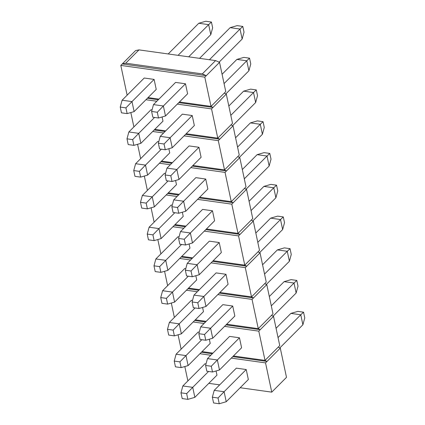 <?xml version="1.0" encoding="UTF-8"?>
<svg xmlns="http://www.w3.org/2000/svg" width="425" height="425" viewBox="0 0 425 425"><rect width="100%" height="100%" fill="white"/><g stroke="black" fill="none" stroke-linecap="round" stroke-linejoin="round"><path stroke-width="0.64" d="M125.922 107.87L120.238 107.079L121.46 112.827L127.144 113.618L125.922 107.87L131.994 101.602L134.119 111.6L156.23 89.404L154.105 79.406L131.994 101.602L122.108 100.22L120.238 107.079M127.144 113.618L134.119 111.6M188.684 56.828L210.779 34.653L208.654 24.65L178.075 55.346M210.779 34.653L212.649 27.795L211.427 22.047L208.654 24.65L198.773 23.269L168.194 53.964M198.773 23.269L205.748 21.25L211.427 22.047M154.105 79.406L144.224 78.025L122.108 100.22M132.669 139.618L126.99 138.826L128.212 144.574L133.891 145.371L132.669 139.618L138.741 133.349L140.866 143.347L162.982 121.152L162.09 116.971M133.891 145.371L140.866 143.347M154.572 117.454L138.741 133.349L128.86 131.968L126.99 138.826M152.033 109.921L150.971 109.772L128.86 131.968M139.416 171.371L133.737 170.574L134.959 176.327L140.638 177.119L139.416 171.371L145.488 165.097L147.613 175.1L169.729 152.904L168.842 148.718M140.638 177.119L147.613 175.1M161.325 149.207L145.488 165.097L135.607 163.715L133.737 170.574M158.78 141.668L157.723 141.52L135.607 163.715M146.168 203.118L140.484 202.327L141.706 208.075L147.39 208.866L146.168 203.118L152.235 196.849L154.365 206.847L176.476 184.652L175.589 180.471M147.39 208.866L154.365 206.847M168.072 180.954L152.235 196.849L142.354 195.468L140.484 202.327M165.532 173.416L164.47 173.273L142.354 195.468M152.915 234.866L147.231 234.074L148.452 239.822L154.137 240.619L152.915 234.866L158.987 228.597L161.112 238.595L183.223 216.399L182.336 212.218M154.137 240.619L161.112 238.595M174.818 212.702L158.987 228.597L149.106 227.216L147.231 234.074M172.279 205.169L171.217 205.02L149.106 227.216M159.662 266.618L153.983 265.822L155.205 271.575L160.884 272.367L159.662 266.618L165.734 260.344L167.859 270.348L189.975 248.152L189.083 243.966M160.884 272.367L167.859 270.348M181.571 244.455L165.734 260.344L155.853 258.963L153.983 265.822M179.026 236.916L177.969 236.768L155.853 258.963M166.414 298.366L160.73 297.574L161.952 303.322L167.636 304.114L166.414 298.366L172.481 292.097L174.606 302.095L196.722 279.9L195.835 275.719M167.636 304.114L174.606 302.095M188.317 276.202L172.481 292.097L162.6 290.716L160.73 297.574M185.778 268.664L184.716 268.52L162.6 290.716M173.161 330.113L167.477 329.322L168.698 335.07L174.383 335.867L173.161 330.113L179.233 323.845L181.358 333.843L203.469 311.647L202.582 307.466M174.383 335.867L181.358 333.843M195.064 307.95L179.233 323.845L169.352 322.463L167.477 329.322M192.525 300.417L191.462 300.268L169.352 322.463M179.908 361.866L174.229 361.069L175.451 366.823L181.13 367.614L179.908 361.866L185.98 355.592L188.105 365.596L210.221 343.395L209.328 339.214M181.13 367.614L188.105 365.596M201.817 339.703L185.98 355.592L176.099 354.211L174.229 361.069M199.272 332.164L198.215 332.015L176.099 354.211M186.655 393.614L180.976 392.822L182.197 398.57L187.882 399.362L186.655 393.614L192.727 387.345L194.852 397.343L216.968 375.147L216.081 370.967M187.882 399.362L194.852 397.343M208.563 371.45L192.727 387.345L182.846 385.964L180.976 392.822M206.024 363.912L204.962 363.763L182.846 385.964M157.292 112.258L151.613 111.462L152.835 117.215L158.514 118.007L157.292 112.258L163.365 105.984L165.49 115.988L187.606 93.792L185.481 83.789L163.365 105.984L153.483 104.603L151.613 111.462M158.514 118.007L165.49 115.988M219.114 62.162L242.154 39.036L240.029 29.038L209.451 59.728M242.154 39.036L244.024 32.178L242.803 26.43L240.029 29.038L230.148 27.657L199.569 58.347M230.148 27.657L237.118 25.638L242.803 26.43M185.481 83.789L175.599 82.407L153.483 104.603M164.045 144.006L158.36 143.214L159.582 148.962L165.267 149.754L164.045 144.006L170.117 137.737L172.242 147.735L194.352 125.54L192.227 115.542L170.117 137.737L160.23 136.356L158.36 143.214M165.267 149.754L172.242 147.735M225.861 93.914L248.901 70.789L246.776 60.786L224.06 83.587M248.901 70.789L250.771 63.931L249.549 58.177L246.776 60.786L236.895 59.404L222.078 74.274M236.895 59.404L243.87 57.386L249.549 58.177M192.227 115.542L182.346 114.155L160.23 136.356M170.792 175.753L165.113 174.962L166.334 180.71L172.013 181.507L170.792 175.753L176.864 169.485L178.989 179.483L201.105 157.287L198.974 147.289L176.864 169.485L166.982 168.103L165.113 174.962M172.013 181.507L178.989 179.483M232.613 125.662L255.648 102.537L253.523 92.538L230.807 115.34M255.648 102.537L257.523 95.678L256.302 89.93L253.523 92.538L243.642 91.157L228.831 106.027M243.642 91.157L250.617 89.133L256.302 89.93M198.974 147.289L189.093 145.908L166.982 168.103M177.538 207.506L171.859 206.709L173.081 212.463L178.76 213.254L177.538 207.506L183.611 201.232L185.736 211.236L207.852 189.035L205.727 179.037L183.611 201.232L173.729 199.851L171.859 206.709M178.76 213.254L185.736 211.236M239.36 157.409L262.4 134.284L260.275 124.286L237.554 147.087M262.4 134.284L264.27 127.426L263.048 121.677L260.275 124.286L250.394 122.905L235.577 137.774M250.394 122.905L257.364 120.886L263.048 121.677M205.727 179.037L195.845 177.655L173.729 199.851M184.291 239.254L178.606 238.462L179.828 244.21L185.512 245.002L184.291 239.254L190.357 232.985L192.488 242.983L214.598 220.788L212.473 210.789L190.357 232.985L180.476 231.604L178.606 238.462M185.512 245.002L192.488 242.983M246.107 189.162L269.147 166.037L267.022 156.033L244.306 178.835M269.147 166.037L271.017 159.178L269.795 153.425L267.022 156.033L257.141 154.652L242.324 169.522M257.141 154.652L264.116 152.633L269.795 153.425M212.473 210.789L202.592 209.403L180.476 231.604M191.038 271.001L185.353 270.21L186.575 275.958L192.259 276.755L191.038 271.001L197.11 264.733L199.235 274.731L221.345 252.535L219.22 242.537L197.11 264.733L187.228 263.351L185.353 270.21M192.259 276.755L199.235 274.731M252.859 220.91L275.894 197.784L273.769 187.786L251.053 210.587M275.894 197.784L277.769 190.926L276.547 185.178L273.769 187.786L263.888 186.405L249.071 201.275M263.888 186.405L270.863 184.381L276.547 185.178M219.22 242.537L209.339 241.156L187.228 263.351M197.784 302.754L192.105 301.957L193.327 307.711L199.006 308.502L197.784 302.754L203.857 296.48L205.982 306.483L228.097 284.283L225.972 274.284L203.857 296.48L193.975 295.099L192.105 301.957M199.006 308.502L205.982 306.483M259.606 252.657L282.646 229.532L280.521 219.534L257.8 242.335M282.646 229.532L284.516 222.673L283.294 216.925L280.521 219.534L270.635 218.153L255.823 233.022M270.635 218.153L277.61 216.134L283.294 216.925M225.972 274.284L216.091 272.903L193.975 295.099M204.537 334.502L198.852 333.71L200.074 339.458L205.758 340.25L204.537 334.502L210.603 328.233L212.728 338.231L234.844 316.035L232.719 306.032L210.603 328.233L200.722 326.852L198.852 333.71M205.758 340.25L212.728 338.231M266.353 284.41L289.393 261.285L287.268 251.281L264.552 274.082M289.393 261.285L291.263 254.426L290.041 248.673L287.268 251.281L277.387 249.9L262.57 264.77M277.387 249.9L284.362 247.881L290.041 248.673M232.719 306.032L222.838 304.651L200.722 326.852M211.283 366.249L205.599 365.457L206.821 371.206L212.505 372.002L211.283 366.249L217.356 359.98L219.481 369.978L241.591 347.783L239.466 337.785L217.356 359.98L207.474 358.599L205.599 365.457M212.505 372.002L219.481 369.978M273.105 316.158L296.14 293.032L294.015 283.034L271.299 305.835M296.14 293.032L298.01 286.174L296.788 280.426L294.015 283.034L284.134 281.653L269.317 296.522M284.134 281.653L291.109 279.629L296.788 280.426M239.466 337.785L229.585 336.403L207.474 358.599M218.03 398.002L212.351 397.205L213.573 402.953L219.252 403.75L218.03 398.002L224.102 391.728L226.227 401.731L248.343 379.53L246.218 369.532L224.102 391.728L214.221 390.347L212.351 397.205M219.252 403.75L226.227 401.731M279.852 347.905L302.892 324.78L300.762 314.782L278.046 337.583M302.892 324.78L304.762 317.921L303.54 312.173L300.762 314.782L290.881 313.4L276.069 328.27M290.881 313.4L297.856 311.382L303.54 312.173M246.218 369.532L236.337 368.151L214.221 390.347M240.173 387.728L271.756 392.142L265.54 362.897L231.306 358.11M210.816 355.247L199.931 353.722M184.817 366.547L187.765 380.402L188.307 380.481M208.803 383.345L219.683 384.864M278.189 347.167L280.282 348.096L286.498 377.347L271.756 392.142M280.282 348.096L265.54 362.897M264.589 360.336L267.012 361.415L232.778 356.628M212.288 353.765L201.407 352.245M127.574 94.738L127.027 94.658L120.812 65.413L135.554 50.612L138.991 49.879L215.576 60.589L219.544 62.353L225.765 91.603L211.018 106.404L179.44 101.984M224.198 93.171L226.297 94.106L232.512 123.351L217.77 138.152L186.187 133.737M230.95 124.923L233.043 125.853L239.259 155.104L224.517 169.899L192.934 165.484M237.697 156.671L239.79 157.601L246.006 186.851L231.264 201.652L199.686 197.232M244.444 188.418L246.537 189.353L252.758 218.599L238.016 233.399L206.433 228.985M251.196 220.171L253.289 221.101L259.505 250.352L244.763 265.147L213.18 260.732M257.943 251.919L260.036 252.848L266.252 282.099L251.51 296.9L219.932 292.48M264.69 283.666L266.783 284.601L273.004 313.847L258.262 328.647L226.679 324.233M271.442 315.419L273.535 316.349L279.751 345.599L265.009 360.395L258.793 331.144L224.559 326.363M204.064 323.494L193.184 321.975M178.07 334.799L181.013 348.654L181.56 348.728M202.05 351.592L212.936 353.117M233.426 355.98L265.009 360.395M194.655 320.493L205.541 322.017M226.031 324.881L260.265 329.667L257.842 328.589M206.189 321.369L195.303 319.844M174.813 316.981L174.266 316.907L171.323 303.046M187.908 288.745L198.788 290.264M219.284 293.133L253.518 297.92L251.095 296.841M199.437 289.616L188.557 288.097M168.066 285.233L167.519 285.154L164.571 271.299M181.162 256.998L192.042 258.517M212.532 261.38L246.766 266.167L244.348 265.088M192.69 257.869L181.81 256.349M161.314 253.481L160.767 253.406L157.824 239.551M174.409 225.245L185.295 226.769M205.785 229.633L240.019 234.419L237.596 233.341M185.943 226.121L175.058 224.597M154.567 221.733L154.02 221.659L151.077 207.798M167.663 193.497L178.548 195.017M199.038 197.885L233.272 202.672L230.849 201.593M179.191 194.368L168.311 192.849M147.82 189.986L147.273 189.906L144.325 176.051M160.916 161.75L171.796 163.269M192.291 166.133L226.525 170.919L224.102 169.841M172.444 162.621L161.564 161.102M141.068 158.233L140.526 158.158L137.578 144.303M154.169 129.997L165.049 131.522M185.539 134.385L219.773 139.172L217.35 138.093M165.697 130.873L154.812 129.349M134.321 126.485L133.774 126.411L130.831 112.551M147.417 98.249L158.302 99.769M178.792 102.637L213.026 107.424L210.603 106.346M158.945 99.121L148.065 97.601M120.812 65.413L204.802 77.153L206.279 75.671L122.283 63.931L125.726 63.197L138.991 49.879M219.544 62.353L206.279 75.671L202.305 73.902L125.726 63.197M204.802 77.153L211.018 106.404M215.576 60.589L202.305 73.902M217.77 138.152L211.549 108.901L226.297 94.106M211.549 108.901L177.315 104.114M156.825 101.251L145.945 99.732M224.517 169.899L218.301 140.648L233.043 125.853M218.301 140.648L184.067 135.867M163.572 132.998L152.692 131.479M231.264 201.652L225.048 172.401L239.79 157.601M225.048 172.401L190.814 167.615M170.324 164.751L159.439 163.227M238.016 233.399L231.795 204.149L246.537 189.353M231.795 204.149L197.561 199.362M177.071 196.499L166.191 194.979M244.763 265.147L238.547 235.896L253.289 221.101M238.547 235.896L204.313 231.115M183.818 228.246L172.938 226.727M251.51 296.9L245.294 267.649L260.036 252.848M245.294 267.649L211.06 262.863M190.57 259.999L179.685 258.474M258.262 328.647L252.041 299.397L266.783 284.601M252.041 299.397L217.807 294.61M197.317 291.747L186.437 290.227M258.793 331.144L273.535 316.349"/></g></svg>
